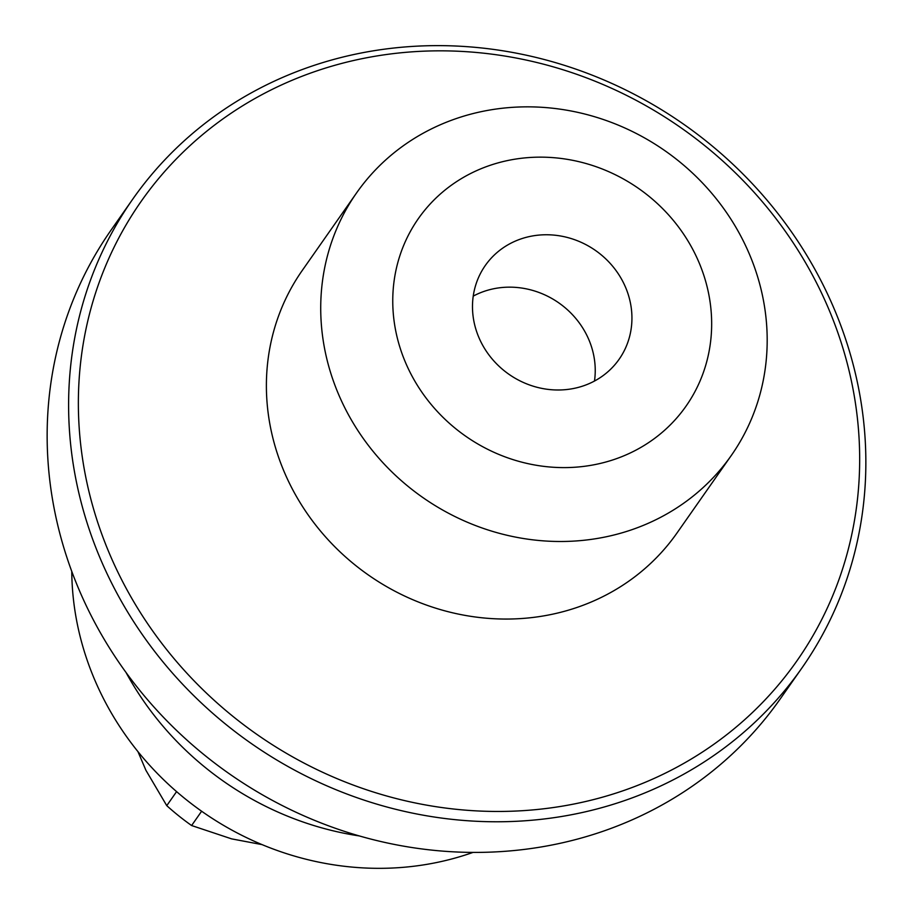 <?xml version="1.0" encoding="UTF-8"?>
<svg xmlns="http://www.w3.org/2000/svg" width="913" height="913" viewBox="0 0 913 913"><rect width="100%" height="100%" fill="white"/><g stroke="black" fill="none" stroke-linecap="round" stroke-linejoin="round"><path stroke-width="1.37" d="M731.336 455.427L677.001 532.987A228.775 211.474 35 0 1 577.313 607.339A228.775 211.474 -145 0 1 318.877 529.084A228.775 211.474 -145 0 1 302.237 270.488L356.572 192.917A228.775 211.474 -145 0 1 456.249 118.564A228.775 211.474 35 0 1 714.696 196.82A228.775 211.474 35 0 1 731.336 455.427A228.775 211.474 35 0 1 631.648 529.78A228.775 211.474 -145 0 1 373.212 451.524A228.775 211.474 -145 0 1 356.572 192.917M614.848 459.239A163.416 151.056 35 0 0 698.844 262.099A163.416 151.056 35 0 0 489.573 165.515A163.416 151.056 -145 0 0 405.577 362.666A163.416 151.056 -145 0 0 614.848 459.239M583.533 385.811A81.702 75.528 -145 0 1 491.228 357.862A81.702 75.528 -145 0 1 485.294 265.5A81.702 75.528 -145 0 1 520.889 238.944A81.702 75.528 35 0 1 613.194 266.893A81.702 75.528 35 0 1 619.128 359.254A81.702 75.528 35 0 1 583.533 385.811M594.489 381.041A81.702 75.528 35 0 0 563.903 306.734A81.702 75.528 35 0 0 484.198 291.338A81.702 75.528 35 0 0 473.242 296.109M315.544 71.34A400.362 370.085 35 0 0 109.777 554.351A400.362 370.085 35 0 0 622.495 790.955A400.362 370.085 35 0 0 828.262 307.955A400.362 370.085 35 0 0 315.544 71.34M310.625 66.546A408.533 377.64 35 0 0 132.625 199.319A408.533 377.64 35 0 0 162.331 661.115A408.533 377.64 35 0 0 623.83 800.849A408.533 377.64 35 0 0 801.842 668.088A408.533 377.64 35 0 0 772.124 206.292A408.533 377.64 35 0 0 310.625 66.546M132.625 199.319L111.158 229.962A408.533 377.64 35 0 0 140.876 691.746A408.533 377.64 35 0 0 602.375 831.492A408.533 377.64 35 0 0 780.375 698.719L801.842 668.088M359.323 835.931A300.731 277.986 -145 0 1 126.074 672.561M71.762 571.367A293.324 271.138 35 0 0 470.4 853.313A293.324 271.138 35 0 0 472.991 852.411M137.954 751.627L145.92 770.298L166.759 805.654A245.118 226.584 35 0 0 191.604 825.535L231.64 838.876L262.042 844.616M176.586 791.628L166.759 805.654M201.625 811.235L191.604 825.535"/></g></svg>
